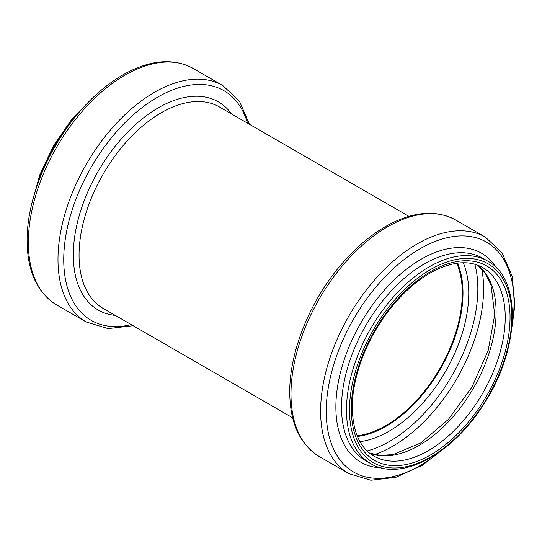 <?xml version="1.0" encoding="UTF-8"?>
<svg xmlns="http://www.w3.org/2000/svg" width="542" height="542" viewBox="0 0 542 542"><rect width="100%" height="100%" fill="white"/><g stroke="black" fill="none" stroke-linecap="round" stroke-linejoin="round"><path stroke-width="0.81" d="M456.737 263.263A108.204 62.472 -60 0 1 439.887 368.526A108.204 62.472 -60 0 1 357.151 435.748M457.312 263.188A108.84 62.838 -60 0 1 440.206 368.709A108.84 62.838 -60 0 1 357.374 436.29M457.489 263.161A108.84 62.838 -60 0 1 440.463 368.858A108.84 62.838 -60 0 1 357.442 436.452M463.268 262.755A112.729 65.087 -60 0 1 445.402 371.71A112.729 65.087 -60 0 1 359.976 441.655M474.867 264.252A124.552 71.91 -60 0 1 367.069 450.958M481.736 268.886A128.44 74.152 -60 0 1 374.522 454.589M477.99 265.302A108.84 62.838 -60 0 1 473.545 387.964A108.84 62.838 -60 0 1 369.549 453.139M482.685 267.558A108.84 62.838 -60 0 1 482.685 393.235A108.84 62.838 -60 0 1 373.844 456.073C359.929 447.787 352.747 431.642 352.3 407.638C352.063 377.659 366.372 339.441 388.81 310.573C403.343 291.881 419.007 278.358 435.809 269.997C454.46 261.237 470.09 260.424 482.685 267.558M351.304 409.034A112.248 64.81 -60 0 1 470.361 260.919A112.248 64.81 -60 0 1 470.361 419.664A112.248 64.81 -60 0 1 351.304 409.034M349.495 410.077A114.802 66.287 -60 0 1 471.262 258.595A114.802 66.287 -60 0 1 471.262 420.951A114.802 66.287 -60 0 1 349.495 410.077M346.48 410.077A116.936 67.513 -60 0 1 397.523 292.395A116.936 67.513 -60 0 1 487.637 261.068C522.827 279.476 519.554 351.236 482.726 405.809C451.574 454.846 400.416 482.007 370.701 463.606A116.936 67.513 -60 0 1 346.48 410.077M370.701 463.606L365.721 460.734A116.936 67.513 -60 0 1 341.507 407.205A116.936 67.513 -60 0 1 392.55 289.523A116.936 67.513 -60 0 1 482.658 258.195L487.637 261.068M381.25 467.868A120.676 69.674 -60 0 1 335.871 407.001A120.676 69.674 -60 0 1 400.619 274.001A120.676 69.674 -60 0 1 496.601 268.073M440.273 451.418A132.79 76.666 -60 0 1 326.25 411.344A132.79 76.666 -60 0 1 430.273 243.493A132.79 76.666 -60 0 1 511.865 327.415M448.302 445.178L422.381 465.253L395.978 477.278L370.85 480.246L348.892 473.647A136.53 78.827 -60 0 1 320.62 411.141A136.53 78.827 -60 0 1 380.213 273.744A136.53 78.827 -60 0 1 485.422 237.166L502.122 252.877L512.109 276.122L514.9 305.004L510.476 337.49M290.986 394.034A136.53 78.827 -60 0 1 350.579 256.637A136.53 78.827 -60 0 1 455.795 220.059C436.832 209.856 414.806 211.245 389.718 224.225C370.586 234.435 352.849 249.781 336.501 270.275C307.903 306.006 289.469 353.892 289.74 392.293C289.984 422.984 299.821 444.399 319.265 456.533A136.53 78.827 -60 0 1 290.986 394.034M292.626 417.794L103.149 308.398A116.3 67.147 -60 0 1 79.057 255.16A116.3 67.147 -60 0 1 129.823 138.122A116.3 67.147 -60 0 1 219.442 106.964L408.925 216.36M115.31 315.417A120.182 69.39 -60 0 1 73.312 255.018A120.182 69.39 -60 0 1 136.022 124.104A120.182 69.39 -60 0 1 231.603 113.989M131.272 324.638A132.641 76.585 -60 0 1 63.732 259.659A132.641 76.585 -60 0 1 144.26 105.947A132.641 76.585 -60 0 1 247.565 123.203M133.122 325.708L108.115 328.608L86.259 322.009A136.53 78.827 -60 0 1 57.98 259.51A136.53 78.827 -60 0 1 117.573 122.113A136.53 78.827 -60 0 1 222.789 85.534L239.428 101.164L249.422 124.274M28.347 242.403A136.53 78.827 -60 0 1 87.946 105.006A136.53 78.827 -60 0 1 193.155 68.427C174.368 58.306 152.546 59.593 127.682 72.276C108.278 82.499 90.297 98.007 73.732 118.806C45.21 154.517 26.836 202.322 27.1 240.662C27.344 271.352 37.181 292.768 56.625 304.902A136.53 78.827 -60 0 1 28.347 242.403M36.287 187.986A116.936 67.513 -60 0 1 81.74 109.267M477.888 265.268L485.449 273.629L490.957 284.889L494.751 314.692L488.179 350.464L471.987 387.063L448.39 419.386L420.694 442.963L392.991 454.575L380.484 455.436L369.461 453.071M485.422 237.166L455.795 220.059M348.892 473.647L319.265 456.533M222.789 85.534L193.155 68.427M86.259 322.009L56.625 304.902M93.752 96.889L72.113 118.834L53.638 145.52L39.762 174.87L31.572 204.578"/></g></svg>

